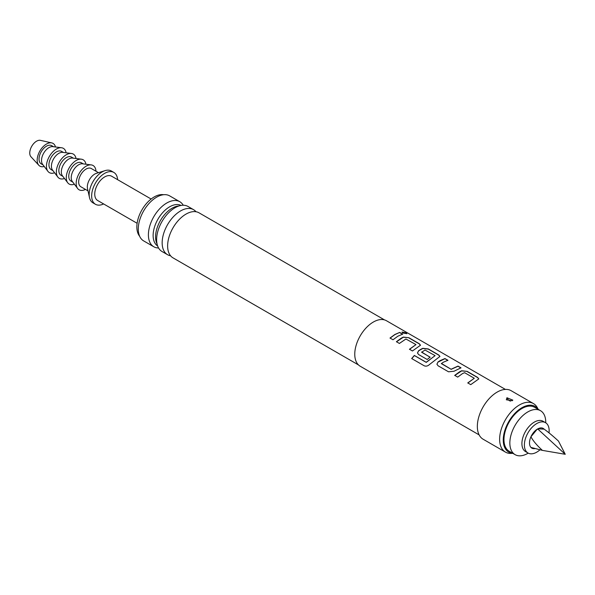<?xml version="1.0" encoding="UTF-8"?>
<svg xmlns="http://www.w3.org/2000/svg" width="595" height="595" viewBox="0 0 595 595"><rect width="100%" height="100%" fill="white"/><g stroke="black" fill="none" stroke-linecap="round" stroke-linejoin="round"><path stroke-width="0.89" d="M406.08 332.895L406.854 333.691L402.733 332.962L402.019 332.025L406.08 332.895M402.004 332.107L406.021 333.059L406.794 333.758M505.408 389.413L386.467 320.742A26.262 15.165 120 0 0 373.34 322.044A26.262 15.165 120 0 0 356.174 345.189A26.262 15.165 120 0 0 360.206 366.23L479.146 434.9M394.879 334.479L399.699 332.426L402.689 334.152L397.869 336.205L393.005 339.76L390.015 338.034L394.879 334.479M401.253 338.161L403.328 337.097L408.869 337.722L419.334 343.761L420.501 345.226L412.439 350.976L409.449 349.25L415.987 344.609L405.924 339.001L399.386 343.441L396.396 341.716L401.253 338.161M420.695 349.384L422.762 348.32L428.303 348.945L438.768 354.984L439.936 356.442L429.523 364.497C427.82 366.074 426.057 366.513 424.235 365.806L411.68 358.554L414.351 355.446L426.184 362.273L435.101 355.639L425.031 350.038L421.632 352.255L430.133 357.164L427.195 359.492L418.62 354.546L417.474 352.954L418.575 350.745L420.695 349.384M440.129 360.6L444.948 358.554L447.938 360.28L443.119 362.325L441.393 363.671L451.062 369.25L458.009 366.089L460.999 367.822L454.059 371.228L448.526 371.808L438.061 365.769L436.916 364.177L438.009 361.968L440.129 360.6M459.563 371.823L461.638 370.759L467.179 371.384L477.644 377.431L478.811 378.889L470.749 384.645L467.759 382.912L474.297 378.271L464.628 372.693L462.553 373.548L457.696 377.104L454.706 375.378L459.563 371.823M421.632 352.002L430.148 357.298M409.486 349.369L415.987 344.609M411.747 358.636L414.403 355.55L426.236 362.385L435.101 355.639M467.789 383.039L474.297 378.271M441.393 363.419L451.062 369.25M538.267 409.39L537.285 407.597A28.017 16.177 120 0 0 533.447 403.574L511.157 390.707A28.017 16.177 120 0 0 497.152 392.098A28.017 16.177 120 0 0 478.849 416.783A28.017 16.177 120 0 0 483.147 439.236L505.43 452.103A28.017 16.177 120 0 0 510.83 453.412L512.883 453.368M533.447 403.574A28.017 16.177 120 0 0 519.435 404.964A28.017 16.177 120 0 0 501.139 429.649A28.017 16.177 120 0 0 505.43 452.103M512.139 400.747L506.323 399.781L506.933 397.743L512.816 400.123L512.139 400.747M508.725 400.167L510.339 401.179L508.725 400.167A2.625 1.316 65.8 0 1 507.267 397.847L506.933 397.743M538.192 409.353A26.381 15.232 120 0 0 521.912 407.724A26.381 15.232 120 0 0 503.861 434.253A26.381 15.232 120 0 0 512.808 453.323M358.48 364.936L173.011 257.858A26.002 15.016 -60 0 1 167.85 249.104A26.002 15.016 -60 0 1 186.019 214.103A26.002 15.016 -60 0 1 188.853 212.72A26.002 15.016 -60 0 1 199.02 212.817L384.482 319.894M195.993 211.746A26.002 15.016 120 0 0 193.546 209.663A26.002 15.016 120 0 0 180.545 210.95A26.002 15.016 120 0 0 163.558 233.865A26.002 15.016 120 0 0 167.545 254.697A26.002 15.016 120 0 0 170.572 255.776M167.545 254.697L162.011 251.507A26.002 15.016 -60 0 1 157.474 232.749A26.002 15.016 -60 0 1 169.501 211.917A26.002 15.016 -60 0 1 175.012 207.752A26.002 15.016 -60 0 1 188.013 206.465L193.546 209.663M178.976 205.967A23.406 13.514 120 0 0 172.119 208.205A23.406 13.514 120 0 0 157.058 243.928M157.638 245.966A23.406 13.514 -60 0 1 154.484 227.112A23.406 13.514 -60 0 1 169.679 206.792A23.406 13.514 -60 0 1 181.036 205.446M545.749 422.814L545.749 422.294A25.392 14.659 120 0 0 540.491 410.676L534.607 407.278A25.392 14.659 120 0 0 521.912 408.534A25.392 14.659 120 0 0 505.326 430.906A25.392 14.659 120 0 0 509.223 451.255L515.099 454.647A25.392 14.659 120 0 0 527.795 453.39L528.248 453.137L527.795 453.39M540.491 410.676A25.392 14.659 120 0 0 527.795 411.933A25.392 14.659 120 0 0 511.209 434.305A25.392 14.659 120 0 0 515.099 454.647M183.23 205.245A26.002 15.016 120 0 0 179.787 201.712A26.002 15.016 120 0 0 166.786 203.007A26.002 15.016 120 0 0 149.799 225.914A26.002 15.016 120 0 0 153.785 246.754A26.002 15.016 120 0 0 158.567 247.974M179.787 201.712L169.664 195.874A26.002 15.016 120 0 0 156.663 197.161A26.002 15.016 120 0 0 139.676 220.076A26.002 15.016 120 0 0 143.663 240.908L153.785 246.754M163.618 194.721A24.514 14.154 120 0 0 154.187 196.945A24.514 14.154 120 0 0 138.955 216.193A24.514 14.154 120 0 0 139.639 236.245M151.13 199.02L111.659 176.232A14.005 8.085 120 0 0 104.66 176.931A14.005 8.085 120 0 0 95.505 189.269A14.005 8.085 120 0 0 97.654 200.5L137.118 223.281M549.021 432.87A17.508 10.108 120 0 0 549.155 430.698A17.508 10.108 120 0 0 545.526 422.681L543.049 421.253A17.508 10.108 120 0 0 529.557 425.946A17.508 10.108 120 0 0 521.912 443.565A17.508 10.108 120 0 0 525.541 451.583L528.018 453.011A17.508 10.108 120 0 0 539.977 449.805M545.526 422.681A17.508 10.108 120 0 0 532.034 427.374A17.508 10.108 120 0 0 524.388 444.993A17.508 10.108 120 0 0 528.018 453.011M530.941 436.775A11.379 6.575 120 0 0 529.49 442.933A11.379 6.575 120 0 0 530.941 447.418L542.38 450.378C536.727 445.149 532.912 440.62 530.941 436.775A11.379 6.575 120 0 1 537.233 429.173L538.081 429.307L537.843 428.824A11.379 6.575 120 0 0 537.233 429.173L530.941 436.775M544.135 429.151A11.379 6.575 120 0 0 537.843 428.824L544.135 429.151C548.017 431.896 552.8 435.875 558.474 441.081L565.25 454.29L538.081 429.307M542.38 450.378L565.25 454.29M530.941 447.418A11.379 6.575 120 0 0 535.017 448.571M117.617 179.675A18.386 10.613 120 0 0 113.853 172.446A18.386 10.613 120 0 0 104.66 173.353A18.386 10.613 120 0 0 92.649 189.552A18.386 10.613 120 0 0 95.468 204.286A18.386 10.613 120 0 0 103.612 203.936M113.853 172.446L111.377 171.01A18.386 10.613 120 0 0 105.099 170.624A18.386 10.613 120 0 0 102.184 171.925A18.386 10.613 120 0 0 89.51 197.622A18.386 10.613 120 0 0 92.991 202.858L95.468 204.286M105.099 170.624L96.42 173.323A10.509 6.069 120 0 0 94.754 174.067A10.509 6.069 120 0 0 87.517 188.749L89.51 197.622M98.495 172.676L91.34 168.549A10.509 6.069 120 0 0 86.089 169.062A10.509 6.069 120 0 0 79.224 178.321A10.509 6.069 120 0 0 80.831 186.741L87.993 190.876M95.974 171.219A14.005 8.085 120 0 0 91.243 164.904A14.005 8.085 120 0 0 81.232 170.468A14.005 8.085 120 0 0 76.182 183.364A14.005 8.085 120 0 0 77.625 188.481A14.005 8.085 120 0 0 85.464 189.418M91.243 164.904L82.526 163.796A10.509 6.069 120 0 0 75.022 167.976A10.509 6.069 120 0 0 71.229 177.645A10.509 6.069 120 0 0 72.315 181.482L77.625 188.481M83.285 163.893L81.433 162.829A10.509 6.069 120 0 0 73.341 165.641A10.509 6.069 120 0 0 68.752 176.217A10.509 6.069 120 0 0 70.924 181.021L72.776 182.092M85.925 164.227A14.005 8.085 120 0 0 81.337 159.185A14.005 8.085 120 0 0 71.333 164.756A14.005 8.085 120 0 0 66.276 177.645A14.005 8.085 120 0 0 67.726 182.762A14.005 8.085 120 0 0 74.382 184.212M81.337 159.185L72.62 158.077A10.509 6.069 120 0 0 65.115 162.256A10.509 6.069 120 0 0 61.322 171.925A10.509 6.069 120 0 0 62.408 175.763L67.726 182.762M73.378 158.173L71.526 157.11A10.509 6.069 120 0 0 63.434 159.921A10.509 6.069 120 0 0 58.846 170.497A10.509 6.069 120 0 0 61.025 175.302L62.869 176.373M76.019 158.508A14.005 8.085 120 0 0 71.43 153.465A14.005 8.085 120 0 0 61.426 159.036A14.005 8.085 120 0 0 56.369 171.925A14.005 8.085 120 0 0 57.819 177.042A14.005 8.085 120 0 0 64.483 178.493M71.43 153.465L62.713 152.357A10.509 6.069 120 0 0 55.209 156.537A10.509 6.069 120 0 0 51.415 166.206A10.509 6.069 120 0 0 52.501 170.044L57.819 177.042M63.472 152.454L61.62 151.39A10.509 6.069 120 0 0 53.528 154.202A10.509 6.069 120 0 0 48.939 164.778A10.509 6.069 120 0 0 51.118 169.582L52.962 170.653M66.112 152.789A14.005 8.085 120 0 0 61.523 147.746A14.005 8.085 120 0 0 51.52 153.317A14.005 8.085 120 0 0 46.462 166.206A14.005 8.085 120 0 0 47.912 171.323A14.005 8.085 120 0 0 54.576 172.773M61.523 147.746L52.806 146.638A10.509 6.069 120 0 0 45.302 150.818A10.509 6.069 120 0 0 41.516 160.486A10.509 6.069 120 0 0 42.595 164.324L47.912 171.323M53.565 146.734L51.72 145.671A10.509 6.069 120 0 0 43.621 148.482A10.509 6.069 120 0 0 39.039 159.058A10.509 6.069 120 0 0 41.211 163.87L43.063 164.934M55.476 146.98A13.135 7.579 120 0 0 51.765 142.904A13.135 7.579 120 0 0 42.163 147.746A13.135 7.579 120 0 0 37.18 160.129A13.135 7.579 120 0 0 38.839 165.291A13.135 7.579 120 0 0 44.223 166.466M51.765 142.904L40.445 140.353A9.632 5.563 120 0 0 33.409 143.901A9.632 5.563 120 0 0 29.75 152.982A9.632 5.563 120 0 0 30.97 156.768L38.839 165.291M390.052 338.153L394.879 334.621L399.699 332.426M399.669 332.583L402.659 334.308M396.426 341.835L403.313 337.246L408.869 337.722M408.839 337.878L419.304 343.925L420.479 345.301M417.489 353.014L418.59 350.879L422.755 348.469L428.274 349.101L438.738 355.141L439.921 356.524M436.931 364.237L438.009 361.968M451.077 369.383L457.971 366.252L460.961 367.978M438.024 362.102L444.919 358.711L447.909 360.436M454.736 375.497L461.623 370.908L467.179 371.384M467.142 371.54L477.606 377.587L478.789 378.97"/></g></svg>
